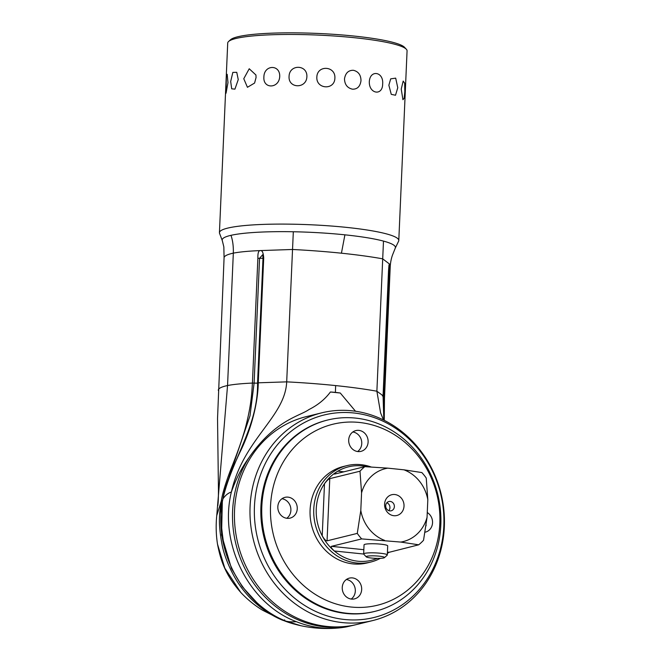 <?xml version="1.0" encoding="UTF-8"?>
<svg xmlns="http://www.w3.org/2000/svg" width="661" height="661" viewBox="0 0 661 661"><rect width="100%" height="100%" fill="white"/><g stroke="black" fill="none" stroke-linecap="round" stroke-linejoin="round"><path stroke-width="0.99" d="M371.176 467.005A49.658 44.857 76.2 0 0 360.997 464.666A49.658 44.857 76.2 0 0 346.984 465.617A49.658 44.857 76.2 0 0 313.975 516.894A49.658 44.857 76.2 0 0 356.709 563.007A49.658 44.857 76.2 0 0 370.722 562.048A49.658 44.857 76.2 0 0 380.339 558.338M370.722 562.048L367.053 562.957A49.658 44.857 -103.8 0 1 353.04 563.907A49.658 44.857 -103.8 0 1 310.306 517.803A49.658 44.857 -103.8 0 1 343.315 466.517L346.984 465.617M387.371 553.563A49.658 44.857 76.2 0 0 388.99 552.125M384.669 540.401A37.545 33.918 -103.8 0 1 360.799 510.466L361.567 492.883A37.545 33.918 -103.8 0 1 387.825 468.153L403.945 469.822L421.85 472.565A48.129 43.477 -103.8 0 1 426.246 478.077L427.816 499.749L427.056 517.332L423.536 540.26A48.129 43.477 -103.8 0 1 418.702 544.813L400.789 542.07L361.674 538.905L331.458 546.341C330.583 546.812 331.533 548.357 334.317 550.993A48.129 43.477 76.2 0 0 357.874 561.222A48.129 43.477 76.2 0 0 377.266 558.38M367.235 466.782A48.129 43.477 76.2 0 0 362.038 465.906A48.129 43.477 76.2 0 0 337.804 471.186C334.821 473.144 333.755 474.119 334.615 474.094L334.425 474.119M418.702 544.813L387.404 552.736M403.945 469.822A37.545 33.918 -103.8 0 1 427.816 499.749M427.056 517.332A37.545 33.918 -103.8 0 1 400.789 542.07M384.595 504.103A10.692 9.659 -103.8 0 1 394.774 494.519A10.692 9.659 -103.8 0 1 404.02 506.119A10.692 9.659 -103.8 0 1 393.849 515.704A10.692 9.659 -103.8 0 1 384.595 504.103M361.674 538.905A48.129 43.477 -103.8 0 1 357.279 533.394L360.799 510.466M361.567 492.883L359.997 471.21A48.129 43.477 -103.8 0 1 364.831 466.658L387.825 468.153M384.429 557.661L387.189 555.182A11.84 1.57 -177.5 0 0 387.305 554.976L387.701 545.895A11.84 1.57 -177.5 0 0 380.802 544.168A11.84 1.57 -177.5 0 0 364.046 544.862L363.649 553.943A11.84 1.57 -177.5 0 0 363.74 554.158L366.277 556.876A9.163 1.215 -177.5 0 0 371.54 558.049A9.163 1.215 -177.5 0 0 384.429 557.661A9.163 1.215 -177.5 0 0 379.174 556.165A9.163 1.215 -177.5 0 0 369.929 555.893A9.163 1.215 -177.5 0 0 366.277 556.876M359.997 471.21L329.773 478.647C328.6 478.977 326.84 480.663 324.493 483.712A48.129 43.477 76.2 0 0 322.221 535.831C324.278 539.269 325.89 540.938 327.063 540.83L357.279 533.394M363.666 554.034L334.317 550.993A48.129 43.477 -103.8 0 1 322.221 535.831L324.493 483.712A48.129 43.477 -103.8 0 1 337.804 471.186L343.885 471.814M364.831 466.658L334.615 474.094M387.305 554.976A11.84 1.57 -177.5 0 0 380.406 553.249A11.84 1.57 -177.5 0 0 363.649 553.943M385.702 505.715A4.776 4.313 -103.8 0 1 388.899 501.525A4.776 4.313 -103.8 0 1 394.377 506.607A4.776 4.313 76.2 0 1 391.18 510.796A4.776 4.313 76.2 0 1 385.702 505.715M388.784 510.639A4.776 4.313 76.2 0 0 389.932 507.706A4.776 4.313 -103.8 0 0 386.85 502.773M351.156 607.029A93.201 84.195 76.2 0 0 439.821 523.512A93.201 84.195 76.2 0 0 359.212 422.445A93.201 84.195 -103.8 0 0 270.539 505.962A93.201 84.195 -103.8 0 0 351.156 607.029M361.674 589.505A10.692 9.659 -103.8 0 1 354.519 598.883A10.692 9.659 -103.8 0 1 342.249 587.489A10.692 9.659 -103.8 0 1 349.405 578.111A10.692 9.659 -103.8 0 1 361.674 589.505M297.252 508.73A10.692 9.659 -103.8 0 1 290.096 518.108A10.692 9.659 -103.8 0 1 277.827 506.723A10.692 9.659 -103.8 0 1 284.982 497.345A10.692 9.659 -103.8 0 1 297.252 508.73M368.119 441.986A10.692 9.659 -103.8 0 1 360.964 451.364A10.692 9.659 -103.8 0 1 348.694 439.97A10.692 9.659 -103.8 0 1 355.849 430.592A10.692 9.659 -103.8 0 1 368.119 441.986M427.262 512.523A10.692 9.659 -103.8 0 1 432.542 522.752A10.692 9.659 -103.8 0 1 425.387 532.138A10.692 9.659 -103.8 0 1 425.006 532.221M327.773 419.991A98.547 89.028 -103.8 0 0 262.26 521.76A98.547 89.028 -103.8 0 0 347.066 613.276A98.547 89.028 76.2 0 0 374.878 611.375A98.547 89.028 76.2 0 0 440.391 509.614A98.547 89.028 76.2 0 0 355.585 418.099A98.547 89.028 -103.8 0 0 327.773 419.991L326.865 420.222A98.547 89.028 -103.8 0 0 261.351 521.983A98.547 89.028 -103.8 0 0 346.149 613.499A98.547 89.028 76.2 0 0 373.961 611.607L374.878 611.375M254.444 506.409A104.273 94.201 76.2 0 0 344.629 619.489A104.273 94.201 76.2 0 0 443.837 526.04A104.273 94.201 -103.8 0 0 353.652 412.96A104.273 94.201 -103.8 0 0 254.444 506.409M250.081 506.632A106.95 96.622 76.2 0 0 372.771 620.555A106.95 96.622 76.2 0 0 444.341 526.767A106.95 96.622 -103.8 0 0 321.651 412.852A106.95 96.622 -103.8 0 0 250.081 506.632M321.651 412.852L306.109 416.678A106.95 96.622 76.2 0 0 234.539 510.457A106.95 96.622 76.2 0 0 357.221 624.381L372.771 620.555M340.283 393.022A129.87 117.319 76.2 0 0 330.409 391.998L340.283 393.022L355.527 411.249M248.825 457.875A106.95 96.622 76.2 0 0 250.841 579.053A106.95 96.622 76.2 0 0 355.296 624.852A106.95 96.622 76.2 0 0 356.254 624.612M230.97 235.333C232.722 240.274 233.515 246.206 233.325 253.138A84.03 11.113 -177.5 0 0 224.079 257.757L223.839 246.917L222.294 240.579A86.707 11.468 2.5 0 1 230.97 235.333A86.707 11.468 2.5 0 1 293.319 231.755L286.692 381.86C285.147 417.141 243.256 439.078 231.375 492.032C235.837 479.134 241.653 467.757 248.817 457.899C274.984 419.999 299.375 416.356 308.935 409.564C317.933 405.044 325.088 399.186 330.409 391.998M218.304 390.362A84.03 11.113 2.5 0 1 218.295 390.139A84.03 11.113 2.5 0 1 227.549 385.528L233.325 253.138C239.728 251.907 248.71 251.056 260.285 250.585C262.227 250.238 263.367 252.7 263.706 257.98L258.261 382.81L286.692 381.86A137.505 18.186 2.5 0 1 335.648 385.586L335.4 392.386M258.261 382.81L257.575 382.983L258.261 382.81C258.104 397.063 254.014 423.676 239.86 452.455C229.987 473.375 224.335 488.867 222.906 498.923C225.335 495.32 228.152 493.023 231.375 492.032C218.601 543.59 248.883 603.923 296.268 621.646A209 75.197 111.8 0 1 286.263 621.241L300.904 625.727A103.628 93.614 76.2 0 1 286.263 621.241C270.233 615.267 253.7 602.229 242.298 586.2C233.49 573.492 227.425 560.206 224.112 546.333C220.303 521.917 219.849 506.392 222.749 499.749L222.732 499.865M355.296 624.852L346.546 626.859A106.95 96.622 -103.8 0 1 338.746 627.95A106.95 96.622 -103.8 0 1 296.268 621.646M383.487 419.975L380.596 412.852L376.877 391.213A137.505 18.186 -177.5 0 0 335.648 385.586M384.157 420.305L383.917 396.707L389.428 263.97L390.254 265.854C390.593 261.921 391.337 258.344 392.469 255.138L395.261 248.139A86.707 11.468 -177.5 0 0 383.487 241.1L376.877 391.213L383.074 395.741L382.347 395.914L383.074 395.741L388.519 270.919L389.428 263.97L382.661 258.823A137.505 18.186 -177.5 0 0 341.431 253.196A137.505 18.186 2.5 0 0 292.468 249.478L260.285 250.585C258.55 250.527 257.749 253.08 257.873 258.253L259.558 258.319L262.706 254.683L263.028 258.162L257.583 382.909M293.319 231.755A86.707 11.468 2.5 0 1 344.91 234.829L341.431 253.196M383.487 241.1A86.707 11.468 -177.5 0 0 344.91 234.829M222.319 240.654A86.707 11.468 2.5 0 1 222.286 240.587L219.551 233.341A89.764 11.873 2.5 0 1 219.435 232.664A89.764 11.873 2.5 0 1 346.488 227.384A89.764 11.873 2.5 0 1 398.79 240.497A89.764 11.873 2.5 0 1 398.616 241.166L395.261 248.139M219.435 232.664L227.715 43.039A89.764 11.873 2.5 0 1 228.59 41.486A89.764 11.873 2.5 0 1 354.767 37.751A89.764 11.873 2.5 0 1 406.341 49.253A89.764 11.873 2.5 0 1 407.069 50.864L398.79 240.497M353.346 70.281C358.353 71.479 360.898 74.933 360.997 80.642C360.212 86.417 357.386 89.268 352.52 89.194C347.389 88.029 344.712 84.608 344.488 78.932C345.414 73.123 348.364 70.24 353.346 70.281M404.821 91.615L404.672 83.187L403.185 81.072L401.235 89.103L402.929 99.704L404.168 98.233L404.821 91.615M397.765 87.715L395.691 78.138L390.692 78.849L388.858 85.236L391.262 94.349L395.509 95.242L397.765 87.715M382.661 83.93C383.735 71.644 370.003 69.372 369.309 81.733C368.921 93.953 382.661 96.225 382.661 83.93M334.879 78.163C335.738 65.827 317.189 64.737 316.842 77.114C316.107 89.318 334.656 90.408 334.879 78.163M306.878 76.734C307.563 64.39 289.262 64.076 289.072 76.445C288.179 88.657 306.481 88.962 306.878 76.734M279.719 76.511C280.231 64.142 263.962 64.654 263.896 77.007C262.88 89.235 279.149 88.723 279.719 76.511M256.071 77.494L255.931 74.99L249.222 68.761L243.769 78.733L247.437 87.293L254.584 83.055L256.071 77.494M238.249 79.601L236.754 72.322L232.846 72.388L230.681 81.46L231.697 88.83L234.936 89.128L238.249 79.601M227.987 82.617L227.177 74.305L226.351 76.85L226.045 93.226L227.987 82.617M221.328 500.84C222.336 493.957 225.418 483.662 230.573 469.954C237.159 453.677 242.075 439.78 245.305 428.262C251.329 405.143 251.725 393.997 252.419 383.074C241.744 383.554 233.457 384.372 227.549 385.528L216.75 515.597L221.328 500.84L222.484 500.807L223.534 495.717M263.706 257.98L263.004 258.12L257.559 382.95C258.277 426.171 231.961 458.891 222.864 498.972L222.749 499.749M295.806 624.471A102.191 92.317 -103.8 0 1 290.766 623.075A102.191 92.317 -103.8 0 1 283.8 620.605C273.431 617.002 255.981 606.178 243.876 590.736C233.201 577.921 224.74 558.281 222.195 545.366C217.221 519.563 220.179 510.697 221.171 501.716L222.336 501.682L222.484 500.807M217.395 543.425L217.51 544.185C216.04 534.782 215.783 525.255 216.75 515.597M217.51 544.193L224.798 568.146L240.711 592.372C225.467 574.963 220.724 560.875 217.51 544.185M388.519 270.919L383.091 395.774L383.818 420.14L383.074 395.741M389.122 264.821L388.701 268.226M257.319 603.154L242.306 586.737L231.499 568.559L221.551 534.906L222.336 501.682M229.086 477.225L249.998 415.835L254.105 383.14L259.558 258.319L262.995 258.277M228.59 41.486L230.557 39.71A87.855 11.617 2.5 0 1 354.056 36.058A87.855 11.617 2.5 0 1 404.532 47.311L406.341 49.253M346.381 579.507A10.692 9.659 -103.8 0 1 355.312 591.066A10.692 9.659 -103.8 0 1 351.189 599.048M281.958 498.741A10.692 9.659 -103.8 0 1 290.89 510.3A10.692 9.659 -103.8 0 1 286.767 518.282M352.817 431.988A10.692 9.659 -103.8 0 1 361.757 443.548A10.692 9.659 -103.8 0 1 357.626 451.529M426.13 524.983A10.692 9.659 -103.8 0 1 426.006 525.875M331.458 546.341L363.831 549.696M387.429 552.142L388.478 552.249M329.773 478.647L327.063 540.83M257.402 383.157L252.419 383.074L257.873 258.253M262.706 254.683L263.028 258.162M286.23 621.224C241.637 604.509 212.768 548.713 222.716 499.799L222.881 499.03M284.61 619.886L283.8 620.605A209 75.197 111.8 0 1 281.685 619.853L262.624 610.252C254.617 605.385 247.313 599.42 240.703 592.372M383.917 396.707L384.479 398.252L390.263 265.862M389.007 264.904L388.519 270.977M389.37 271.878L388.503 271.679M383.917 396.699L383.058 396.501M338.796 627.942C326.055 629.156 313.43 628.413 300.904 625.727M281.685 619.853L295.822 624.471M384.256 420.355L384.479 398.244M224.079 257.757L217.535 418.595L218.452 490.148C218.411 502.079 218.056 503.228 217.833 505.599"/></g></svg>
